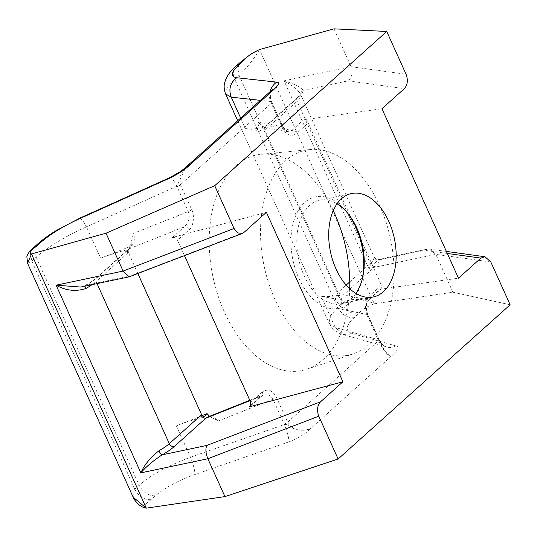 <?xml version="1.0" encoding="UTF-8"?>
<svg xmlns="http://www.w3.org/2000/svg" width="537" height="537" viewBox="0 0 537 537"><rect width="100%" height="100%" fill="white"/><g stroke="black" fill="none" stroke-linecap="round" stroke-linejoin="round"><path stroke-width="0.4" stroke-dasharray="2.69 2.01" d="M347.963 213.545A57.003 35.194 78.1 0 0 347.083 212.377A57.003 35.194 78.1 0 0 304.707 202.53A57.003 35.194 78.1 0 0 298.834 278.179A57.003 35.194 78.1 0 0 349.956 302.74A57.003 35.194 78.1 0 0 361.649 281.495A57.003 35.194 78.1 0 0 361.985 280.072M355.924 293.403A52.854 32.636 -101.9 0 1 351.507 298.424A52.854 32.636 -101.9 0 1 341.425 303.68A52.854 32.636 -101.9 0 1 300.915 267.399A52.854 32.636 -101.9 0 1 309.547 205.496A52.854 32.636 -101.9 0 1 319.629 200.247A52.854 32.636 -101.9 0 1 337.035 203.798M349.701 288.678A110.112 67.984 -101.9 0 1 323.18 359.522A110.112 67.984 -101.9 0 1 306.694 369.248A110.112 67.984 -101.9 0 1 218.975 298.424A110.112 67.984 -101.9 0 1 235.763 165.92A110.112 67.984 -101.9 0 1 261.385 154.267A110.112 67.984 -101.9 0 1 333.255 210.632M368.879 344.653A104.675 64.628 -101.9 0 1 353.212 353.903A104.675 64.628 -101.9 0 1 269.829 286.57A104.675 64.628 -101.9 0 1 285.785 160.617A104.675 64.628 -101.9 0 1 310.144 149.541A104.675 64.628 -101.9 0 1 387.043 225.48A104.675 64.628 -101.9 0 1 368.879 344.653M264.795 130.216L264.6 127.303A62.178 16.405 155.7 0 1 245.382 128.497L259.358 131.303L257.814 121.879L262.922 126.913L266.909 125.423A4.148 3.074 -131.9 0 0 265.788 125.98L265.788 125.98A4.148 3.074 -131.9 0 0 265.365 129.739L264.795 130.216L338.042 292.437L346.204 285.08M202.127 415.611L176.351 425.861A62.178 16.405 155.7 0 1 203.899 417.202M211.101 417.182L218.17 421.048L214.142 416.866L208.222 416.84C209.041 416.544 210.007 416.658 211.101 417.182M137.855 273.514L128.37 252.504L96.076 281.495L97.022 283.603M80.745 287.04L85.638 285.389A31.092 8.203 -24.3 0 0 97.62 277.179L129.37 248.718C134.035 244.382 135.391 239.26 133.431 233.373L131.162 242.617L131.397 246L100.661 258.23A62.178 16.405 155.7 0 1 128.209 249.571L128.37 252.504M184.473 255.632L177.512 240.214L189.051 229.876A4.148 3.074 -131.9 0 0 184.211 226.903L172.384 237.508L266.406 212.296M172.384 237.508C174.592 237.173 176.304 238.079 177.512 240.214M298.659 96.962A4.148 3.074 -131.9 0 0 297.538 97.519L265.788 125.98C264.379 126.94 263.419 127.249 262.922 126.907L287.852 131.914L291.839 130.431A4.148 3.074 48.1 0 1 296.672 133.398L308.211 123.06C307.03 120.885 305.519 119.811 303.66 119.825L291.839 130.431L266.909 125.423L298.659 96.962A31.092 8.203 -24.3 0 0 303.264 90.31C300.27 86.913 293.88 83.752 284.086 80.819L368.825 268.5L435.836 254.377L429.466 249.074L427.224 249.155L424.592 250.323L379.773 259.767A4.148 3.96 2.4 0 1 374.323 257.679L368.825 268.5L378.833 259.344L379.773 259.767A31.092 8.203 155.7 0 1 375.175 266.419L343.425 294.88C340.68 298.814 340.384 303.707 342.552 309.554L335.048 298.934L340.29 294.934A62.178 16.405 155.7 0 1 321.072 296.135L335.048 298.934M334.001 28.844L351.097 66.695L284.086 80.819L294.558 87.37L300.767 93.78A4.148 3.96 -177.6 0 0 301.103 95.512A26.944 7.109 155.7 0 1 297.115 101.278L265.365 129.739M490.818 261.975L435.836 254.377L452.926 292.229L374.276 303.788C362.421 298.303 348.795 297.867 342.062 303.378L337.719 307.271L330.228 315.991L329.147 323.274L335.222 327.463L378.914 339.881L385.056 351.319L390.627 356.803C395.4 352.453 401.058 347.144 395.95 345.935A14.506 12.948 -74.1 0 1 386.815 347.03A14.506 12.948 -74.1 0 1 386.808 347.03A14.506 12.948 -74.1 0 1 378.914 339.881L367.476 314.561C365.314 308.708 365.603 303.821 368.348 299.888A4.148 3.074 -131.9 0 0 369.469 299.331A4.148 3.074 -131.9 0 0 369.469 299.324A4.148 3.074 -131.9 0 0 369.899 295.565C365.496 298.713 364.052 309.856 367.281 315.83L378.518 340.72C382.445 348.781 386.479 354.145 390.627 356.803L310.527 428.607C302.143 432.46 289.899 429.023 287.644 422.176L276.407 397.293C272.4 390.077 267.688 388.332 262.271 392.044A4.148 3.074 48.1 0 1 261.848 395.803L261.848 395.803A4.148 3.074 48.1 0 1 260.727 396.36L263.063 395.024L268.99 395.051L273.018 399.239L284.456 424.552A14.506 2.208 -109.2 0 1 288.926 441.87C298.82 437.897 306.023 433.473 310.527 428.607C305.976 430.379 301.371 430.721 296.713 429.64C291.839 429.076 289.208 423.948 284.456 424.552L190.501 457.195C166.846 466.284 149.729 475.648 139.15 485.273L134.807 489.167L133.149 497.181M510.15 304.794L452.926 292.229M340.29 294.934L338.042 292.437M225.58 93.908L227.144 87.598L234.729 79.174L337.719 307.271C341.68 314.534 347.124 318.038 354.051 317.783L358.401 313.883C359.428 312.849 361.24 308.775 374.276 303.788L259.492 49.565C254.249 58.708 245.631 69.401 239.072 75.281L342.062 303.378C346.009 310.688 351.453 314.192 358.401 313.883M308.211 123.06L381.431 285.228L369.899 295.565M27.588 263.392L31.811 261.069L36.16 257.176C46.162 247.913 67.655 234.991 86.517 226.896L100.661 258.23M146.292 508.156C141.473 505.78 149.736 500.82 151.139 499.678L155.482 495.779C165.007 487.623 178.163 480.528 194.971 474.507L288.926 441.87M303.66 119.825L381.948 108.722M338.585 291.913A4.148 3.074 48.1 0 0 343.425 294.88L368.348 299.888L380.176 289.282L458.464 278.179M380.176 289.282L381.183 288.832L381.431 285.228M131.397 246L128.209 249.571M264.6 127.303L259.358 131.303M349.748 281.905L370.335 263.452A26.944 7.109 -24.3 0 0 374.323 257.679L301.103 95.512M189.051 229.876C193.448 226.735 194.891 215.585 191.669 209.611L180.432 184.728L179.868 176.237L185.466 167.537M269.44 92.263L268.97 96.324L271.306 103.265L282.536 128.155C286.543 135.364 291.255 137.116 296.672 133.398M287.852 131.914L282.737 126.88L271.306 101.56A14.506 13.291 -83.7 0 1 270.272 91.478M170.195 177.458A14.506 2.551 -114.2 0 1 176.848 186.238L188.272 211.558C190.239 217.451 188.883 222.566 184.211 226.903L129.37 248.718A4.148 3.074 -131.9 0 0 128.249 249.275L128.249 249.275A4.148 3.074 -131.9 0 0 127.826 253.034M375.175 266.419A4.148 3.074 48.1 0 1 370.335 263.452L297.115 101.278A4.148 3.074 -131.9 0 1 297.538 97.519L300.767 93.78A4.148 3.96 -177.6 0 1 303.264 90.31L348.077 80.865C352.118 77.234 353.124 72.515 351.097 66.695L406.079 74.294M129.43 276.75L130.457 275.944L85.638 285.389A4.148 1.235 -119.2 0 0 85.262 285.416L85.262 285.416A4.148 1.235 -119.2 0 0 84.994 286.14M79.865 218.123L82.584 220.311L86.517 226.896L176.848 186.238L185.755 167.289M269.46 92.263L271.306 101.56L260.405 100.365M176.351 425.861L190.501 457.195C193.501 465.136 194.991 470.909 194.971 474.507M395.95 345.935L352.252 333.517L343.123 334.611L335.222 327.463L321.072 296.135M240.67 118.053L245.382 128.497M257.814 121.879L282.737 126.88A4.148 1.094 155.7 0 1 283.127 127.121L283.127 127.121A4.148 1.094 155.7 0 1 282.536 128.155M218.17 421.048L273.018 399.239A4.148 1.094 155.7 0 0 276.407 397.293M191.669 209.611A4.148 1.094 155.7 0 1 188.272 211.558L133.431 233.373M378.713 339.444A4.148 1.094 155.7 0 1 379.102 339.686L367.865 314.796A4.148 1.094 155.7 0 0 367.476 314.561L342.552 309.554M236.213 66.017A14.506 10.753 48.1 0 0 234.729 79.174L239.072 75.281L237.73 68.051L240.556 62.117M329.147 323.274L332.02 327.798C336.786 332.92 341.304 334.074 343.123 334.611L385.459 346.526C382.868 345.298 380.901 343.344 379.552 340.653L379.102 339.686A4.148 1.094 155.7 0 1 378.518 340.72L287.644 422.176A4.148 1.094 155.7 0 1 284.254 424.123M262.271 392.044L250.739 402.388M177.035 186.675A4.148 1.094 155.7 0 0 180.432 184.728L271.306 103.265A4.148 1.094 155.7 0 0 271.89 102.231L271.46 101.245C270.48 100.197 270.306 97.264 270.937 92.445L272.501 89.27M37.644 244.013A14.506 10.753 -131.9 0 0 36.16 257.176L139.15 485.273C143.111 492.536 148.554 496.034 155.482 495.779M151.139 499.678C144.191 499.981 138.747 496.477 134.807 489.167L31.811 261.069L30.468 253.84L33.294 247.913M352.252 333.517C344.929 331.04 345.526 325.798 354.051 317.783M250.907 405.16L260.727 396.36L249.953 400.649M244.006 232.38L130.457 275.944M348.077 80.865L404.354 88.639M447.301 253.457L424.592 250.323M97.62 277.179A4.148 3.074 -131.9 0 0 96.499 277.736A4.148 3.074 -131.9 0 0 96.076 281.495A26.944 7.109 155.7 0 1 92.049 284.65M369.469 299.331C366.127 303.855 365.382 306.788 367.865 314.796A4.148 1.094 155.7 0 1 367.281 315.83M271.5 101.996A4.148 1.094 155.7 0 1 271.89 102.231L283.127 127.121C285.107 130.417 286.671 132.008 287.825 131.907M353.212 353.903L306.694 369.248M341.425 303.68L373.336 296.954M319.629 200.247L351.534 193.521M237.683 120.731L329.141 323.294M249.799 400.3L263.063 395.024L250.135 406.301M374.302 257.069C375.336 258.894 376.846 259.653 378.833 259.351L427.224 249.155M429.466 249.074L446.381 251.41M310.144 149.541L261.385 154.267M131.162 242.617C130.572 246.006 129.605 248.228 128.249 249.275L96.499 277.736C93.827 280.133 90.082 282.697 85.262 285.416L80.731 287.04M369.469 299.324L381.183 288.832M185.399 167.618L185.762 167.296M348.835 214.632L347.083 212.377M362.341 278.73L361.649 281.495"/><path stroke-width="0.81" d="M341.451 198.777A52.854 32.636 78.1 0 0 332.826 260.673A52.854 32.636 78.1 0 0 373.336 296.954A52.854 32.636 78.1 0 0 383.411 291.705A52.854 32.636 78.1 0 0 392.044 229.802A52.854 32.636 78.1 0 0 351.534 193.521A52.854 32.636 78.1 0 0 341.451 198.777M337.035 203.798A52.854 32.636 -101.9 0 1 348.835 214.632A52.854 32.636 -101.9 0 1 362.341 278.73A52.854 32.636 -101.9 0 1 355.924 293.403M249.799 400.3L208.222 416.84L205.879 418.175A4.148 3.074 48.1 0 1 201.046 415.202L201.617 414.732L203.899 417.202L207.087 413.638L202.127 415.611M207.087 413.638L209.329 416.021M201.617 414.732L137.855 273.514M270.272 91.478A14.506 13.291 -83.7 0 1 276.837 82.141C281.542 82.45 275.864 87.726 271.091 92.062L269.446 92.257L185.466 167.537L190.991 163.866C186.426 168.605 179.365 173.337 169.813 178.076L79.483 218.734C63.292 226.191 50.458 234.011 40.993 242.207L36.644 246.1C35.314 247.201 27.139 252.618 31.508 253.934L106.017 233.212L214.719 185.681L234.051 228.5L237.616 232.877L242.274 233.454L244.006 232.38L266.406 212.296L342.915 381.753L248.9 406.965L250.135 406.301L250.739 402.388L184.473 255.632M214.719 185.681L386.741 31.475L406.079 74.294C408.187 80.12 407.61 84.906 404.354 88.639L381.948 108.722L458.464 278.179L480.863 258.096L447.301 253.457M386.741 31.475L334.001 28.844L259.492 49.565C246.919 55.606 245.006 59.231 243.905 60.312L239.556 64.205C231.051 72.126 230.125 76.643 236.77 77.744L276.837 82.141M342.915 381.753L320.515 401.837C317.26 405.569 316.682 410.355 318.79 416.182L338.122 459.001L510.15 304.794L490.818 261.975L484.992 256.746L480.863 258.096M249.953 400.649L205.879 418.175L174.129 446.636A31.092 8.203 155.7 0 1 162.154 454.846L206.973 445.401C205.282 448.536 205.577 452.98 207.853 458.746L224.943 496.597L338.122 459.001M260.405 100.365L231.239 97.163L225.58 93.908M333.255 210.632A110.112 67.984 -101.9 0 1 349.701 288.678M106.017 233.212L123.107 271.071L129.135 276.837L242.274 233.454M133.149 497.181C133.72 499.175 135.807 501.806 139.412 505.082L141.258 506.304C142.003 507.116 146.547 508.291 146.292 508.156L31.508 253.934L27.588 263.392L133.156 497.181L146.292 508.156L224.943 496.597M158.912 450.778A4.148 1.235 60.8 0 0 162.154 454.846C153.132 460.773 146.03 466.781 140.842 472.869C144.319 464.935 150.34 457.578 158.912 450.778A26.944 7.109 -24.3 0 0 169.296 443.663L201.046 415.202M84.994 286.14A4.148 1.235 -119.2 0 0 85.692 288.611C75.469 291.752 65.601 290.611 56.103 285.187L80.745 287.04L129.135 276.837M361.985 280.072A57.003 35.194 78.1 0 0 347.963 213.545M185.755 167.289L190.991 163.866L271.091 92.062L269.467 92.236L272.501 89.27M169.813 178.076A14.506 2.551 -114.2 0 1 170.195 177.458L79.865 218.123L56.204 230.581C48.867 235.065 42.678 239.542 37.644 244.013L37.644 244.013A14.506 10.753 -131.9 0 1 40.993 242.207M79.483 218.734L79.865 218.123M240.67 118.053L231.239 97.163C228.386 89.196 230.225 82.718 236.77 77.744M97.022 283.603L169.296 443.663A4.148 3.074 48.1 0 0 174.129 446.636M318.79 416.182L207.853 458.746L140.842 472.869L56.103 285.187L123.107 271.071L234.051 228.5M248.9 406.965L250.907 405.16M206.973 445.401L320.515 401.837M346.204 285.08L349.748 281.905M92.049 284.65A26.944 7.109 155.7 0 1 85.692 288.611M36.644 246.1L33.294 247.913L37.644 244.013M225.688 94.15L225.688 94.15C223.345 88.31 224.318 84.195 224.587 83.067C226.017 77.845 228.594 73.421 232.32 69.797L236.213 66.017A14.506 10.753 48.1 0 1 239.556 64.205M236.213 66.017L240.556 62.117L243.905 60.312M225.688 94.163L237.683 120.731M446.381 251.41L484.992 256.746M185.721 167.302L181.043 171.175L170.195 177.458M33.294 247.913L29.126 252.054L27.172 255.572L26.85 256.733L27.588 263.392M240.556 62.117L250.759 54.21C253.034 52.485 263.15 47.874 259.492 49.565"/></g></svg>
